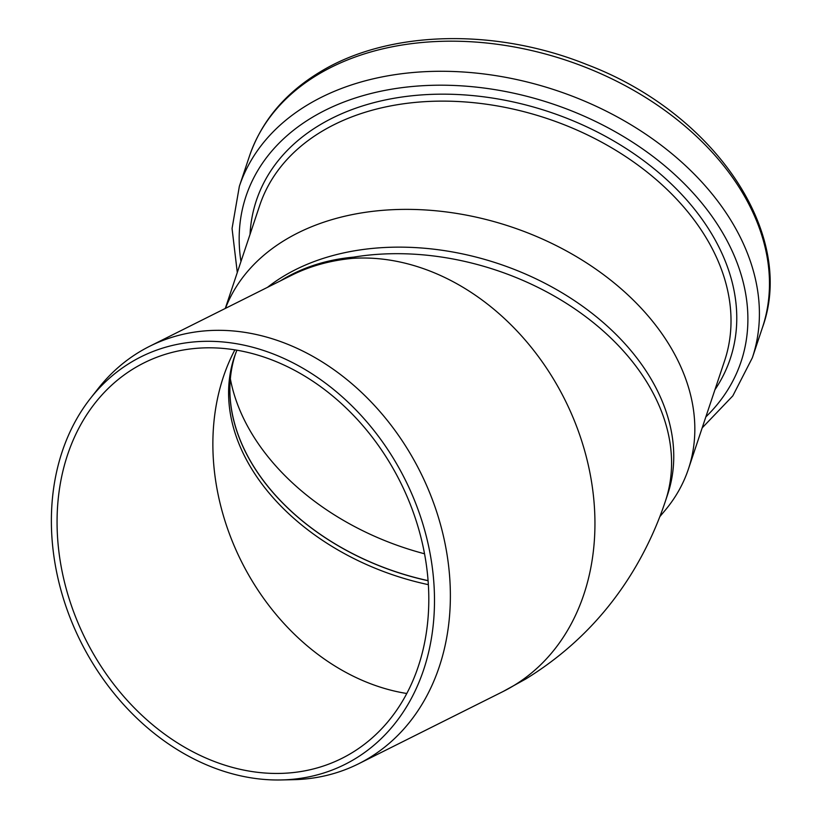 <?xml version="1.0" encoding="UTF-8"?>
<svg xmlns="http://www.w3.org/2000/svg" width="821" height="821" viewBox="0 0 821 821"><rect width="100%" height="100%" fill="white"/><g stroke="black" fill="none" stroke-linecap="round" stroke-linejoin="round"><path stroke-width="1.23" d="M90.443 398.401L97.945 388.846A233.431 185.731 63.4 0 1 149.73 346.246A233.431 185.731 63.4 0 1 208.134 330.647A233.431 185.731 63.4 0 1 432.503 499.968A233.431 185.731 63.4 0 1 368.66 758.245A233.431 185.731 63.4 0 1 358.572 763.797A233.431 185.731 63.4 0 1 293.436 779.683L281.285 779.95A227.889 181.318 -116.6 0 0 354.723 759.025A227.889 181.318 -116.6 0 0 380.174 438.671A227.889 181.318 -116.6 0 0 90.443 398.401A227.889 181.318 -116.6 0 0 80.766 641.745A227.889 181.318 -116.6 0 0 281.285 779.95M291.681 275.24L291.814 275.168C310.205 266.025 330.504 260.421 352.712 258.338A233.431 185.731 63.4 0 1 579.564 434.545A233.431 185.731 63.4 0 1 502.986 691.559M280.341 280.915L282.722 279.448C303.544 267.02 327.21 259.569 353.697 257.127L352.712 258.338M234.96 355.165A221.116 156.513 -161.5 0 0 428.069 580.724M139.139 365.437A221.116 175.93 63.4 0 1 144.024 362.872A221.116 175.93 63.4 0 1 397.138 475.841A221.116 175.93 63.4 0 1 351.409 753.134A221.116 175.93 63.4 0 1 341.844 758.388A221.116 175.93 63.4 0 1 87.159 642.422A221.116 175.93 63.4 0 1 139.139 365.437M353.697 257.127A233.431 165.226 18.5 0 1 590.155 320.087A233.431 165.226 18.5 0 1 665.472 500.964L667.658 494.437A233.431 165.226 -161.5 0 0 556.135 289.351A233.431 165.226 -161.5 0 0 283.85 276.072A233.431 165.226 -161.5 0 0 267.523 287.319M235.884 352.681A221.013 156.431 -161.5 0 0 230.044 395.722A221.013 156.431 -161.5 0 0 428.069 580.642M230.352 378.799A234.211 165.78 -161.5 0 0 424.529 553.785M659.817 516.676L665.133 510.323A245.079 173.467 -161.5 0 0 688.429 469.007A245.079 173.467 -161.5 0 0 571.354 253.689A245.079 173.467 -161.5 0 0 285.482 239.753A245.079 173.467 -161.5 0 0 225.447 308.368M428.346 584.655A221.116 156.513 18.5 0 1 234.365 356.889L236.889 350.177M406.775 693.488A221.116 175.93 63.4 0 1 241.384 561.4A221.116 175.93 63.4 0 1 234.888 349.849M317.758 74.69A270.448 191.426 -161.5 0 0 249.41 156.236C261.427 121.364 284.836 93.368 319.626 72.227C387.912 30.182 495.063 27.524 586.851 64.572C713.87 112.518 796.75 233.277 762.411 327.682A270.448 191.426 -161.5 0 0 633.207 90.084A270.448 191.426 -161.5 0 0 317.758 74.69M762.411 327.682L752.344 357.782A270.448 191.426 -161.5 0 0 623.149 120.184A270.448 191.426 -161.5 0 0 307.701 104.801A270.448 191.426 -161.5 0 0 239.352 186.336L232.056 228.505L237.29 272.531M705.855 416.894A260.996 184.735 -161.5 0 0 653.393 156.77A260.996 184.735 -161.5 0 0 311.959 117.547A260.996 184.735 -161.5 0 0 240.964 261.53M714.917 389.77A249.81 176.813 -161.5 0 0 631.082 151.793A249.81 176.813 -161.5 0 0 319.523 125.131A249.81 176.813 -161.5 0 0 250.025 234.406M688.429 469.007L724.615 360.758A245.079 173.467 -161.5 0 0 607.53 145.44A245.079 173.467 -161.5 0 0 321.658 131.504A245.079 173.467 -161.5 0 0 259.723 205.394L225.282 308.45M665.472 500.974C657.806 524.014 647.82 546.016 635.536 567.003C608.289 613.349 571.693 650.684 525.748 678.998L503.16 691.477L358.572 763.797M149.73 346.246L291.814 275.168M249.41 156.236L239.352 186.336M702.171 427.895L732.825 395.866L752.344 357.782"/></g></svg>

